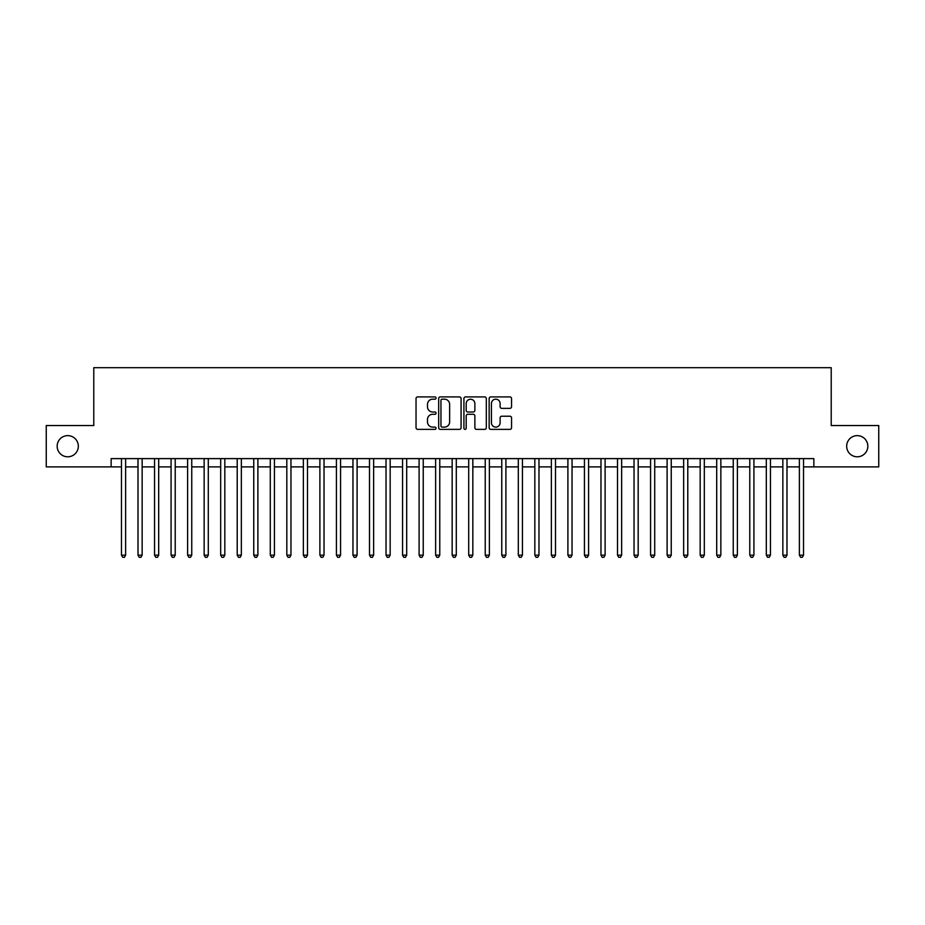<?xml version="1.0" encoding="UTF-8"?>
<svg xmlns="http://www.w3.org/2000/svg" width="925" height="925" viewBox="0 0 925 925"><rect width="100%" height="100%" fill="white"/><g stroke="black" fill="none" stroke-linecap="round" stroke-linejoin="round"><path stroke-width="1.39" d="M436.045 398.051A1.133 1.133 0 0 0 434.912 396.917L417.661 396.917A1.619 1.619 0 0 0 416.042 398.536L416.042 427.755A1.619 1.619 0 0 0 417.661 429.373L434.912 429.373A1.133 1.133 0 0 0 436.045 428.24A1.133 1.133 0 0 0 434.912 427.107L432.68 427.107A5.192 5.192 0 0 1 427.489 421.904L427.489 419.476A5.192 5.192 0 0 1 432.68 414.284L434.912 414.284A1.133 1.133 0 0 0 436.045 413.14A1.133 1.133 0 0 0 434.912 412.007L432.68 412.007A5.192 5.192 0 0 1 427.489 406.815L427.489 404.387A5.192 5.192 0 0 1 432.68 399.184L434.912 399.184A1.133 1.133 0 0 0 436.045 398.051M846.676 446.208A10.58 10.58 0 0 0 857.255 456.8A10.58 10.58 0 0 0 867.835 446.208A10.58 10.58 0 0 0 857.255 435.629A10.58 10.58 0 0 0 846.676 446.208M57.165 446.208A10.58 10.58 0 0 0 67.745 456.8A10.58 10.58 0 0 0 78.324 446.208A10.58 10.58 0 0 0 67.745 435.629A10.58 10.58 0 0 0 57.165 446.208M509.929 408.353A1.619 1.619 0 0 0 511.548 406.734L511.548 398.536A1.619 1.619 0 0 0 509.929 396.917L490.782 396.917A1.619 1.619 0 0 0 489.152 398.536L489.152 427.755A1.619 1.619 0 0 0 490.782 429.373L509.929 429.373A1.619 1.619 0 0 0 511.548 427.755L511.548 417.857A1.619 1.619 0 0 0 509.929 416.227L501.732 416.227A1.619 1.619 0 0 0 500.113 417.857L500.113 422.76A4.336 4.336 0 0 1 495.765 427.107A4.336 4.336 0 0 1 491.429 422.76L491.429 403.531A4.336 4.336 0 0 1 495.765 399.184A4.336 4.336 0 0 1 500.113 403.531L500.113 406.734A1.619 1.619 0 0 0 501.732 408.353L509.929 408.353M111.15 466.882L46.25 466.882L46.25 425.546L93.783 425.546L93.783 367.676L831.217 367.676L831.217 425.546L878.75 425.546L878.75 466.882L813.85 466.882L813.85 458.615L111.15 458.615L111.15 466.882L121.476 466.882M461.078 398.536A1.619 1.619 0 0 0 459.459 396.917L440.312 396.917A1.619 1.619 0 0 0 438.681 398.536L438.681 427.755A1.619 1.619 0 0 0 440.312 429.373L459.459 429.373A1.619 1.619 0 0 0 461.078 427.755L461.078 398.536M465.541 396.917L484.688 396.917A1.619 1.619 0 0 1 486.319 398.536L486.319 427.755A1.619 1.619 0 0 1 484.688 429.373L476.502 429.373A1.619 1.619 0 0 1 474.872 427.755L474.872 415.903A1.619 1.619 0 0 0 473.253 414.284L467.819 414.284A1.619 1.619 0 0 0 466.188 415.903L466.188 428.24A1.133 1.133 0 0 1 465.055 429.373A1.133 1.133 0 0 1 463.922 428.24L463.922 398.536A1.619 1.619 0 0 1 465.541 396.917M125.615 466.882L138.01 466.882M142.149 466.882L154.544 466.882M158.684 466.882L171.079 466.882M175.218 466.882L187.613 466.882M191.752 466.882L204.148 466.882M208.287 466.882L220.682 466.882M224.821 466.882L237.216 466.882M241.356 466.882L253.751 466.882M257.89 466.882L270.285 466.882M274.424 466.882L286.819 466.882M290.959 466.882L303.354 466.882M307.493 466.882L319.888 466.882M324.028 466.882L336.422 466.882M340.562 466.882L352.957 466.882M357.096 466.882L369.491 466.882M373.631 466.882L386.026 466.882M390.165 466.882L402.56 466.882M406.699 466.882L419.094 466.882M423.234 466.882L435.629 466.882M439.768 466.882L452.163 466.882M456.303 466.882L468.697 466.882M472.837 466.882L485.232 466.882M489.371 466.882L501.766 466.882M505.906 466.882L518.301 466.882M522.44 466.882L534.835 466.882M538.974 466.882L551.369 466.882M555.509 466.882L567.904 466.882M572.043 466.882L584.438 466.882M588.577 466.882L600.972 466.882M605.112 466.882L617.507 466.882M621.646 466.882L634.041 466.882M638.181 466.882L650.576 466.882M654.715 466.882L667.11 466.882M671.249 466.882L683.644 466.882M687.784 466.882L700.179 466.882M704.318 466.882L716.713 466.882M720.853 466.882L733.247 466.882M737.387 466.882L749.782 466.882M753.921 466.882L766.316 466.882M770.456 466.882L782.851 466.882M786.99 466.882L799.385 466.882M803.524 466.882L813.85 466.882M442.092 399.184A1.133 1.133 0 0 0 440.959 400.328L440.959 425.962A1.133 1.133 0 0 0 442.092 427.107L444.439 427.107A5.192 5.192 0 0 0 449.642 421.904L449.642 404.387A5.192 5.192 0 0 0 444.439 399.184L442.092 399.184M474.872 403.612A4.336 4.336 0 0 0 470.536 399.265A4.336 4.336 0 0 0 466.188 403.612L466.188 410.388A1.619 1.619 0 0 0 467.819 412.007L473.253 412.007A1.619 1.619 0 0 0 474.872 410.388L474.872 403.612M125.615 458.615L125.615 555.173L121.476 555.173L121.476 458.615M125.615 555.173L124.378 557.324L122.724 557.324L121.476 555.173M142.149 458.615L142.149 555.173L138.01 555.173L138.01 458.615M142.149 555.173L140.912 557.324L139.259 557.324L138.01 555.173M158.684 458.615L158.684 555.173L154.544 555.173L154.544 458.615M158.684 555.173L157.447 557.324L155.793 557.324L154.544 555.173M175.218 458.615L175.218 555.173L171.079 555.173L171.079 458.615M175.218 555.173L173.981 557.324L172.327 557.324L171.079 555.173M191.752 458.615L191.752 555.173L187.613 555.173L187.613 458.615M191.752 555.173L190.515 557.324L188.862 557.324L187.613 555.173M208.287 458.615L208.287 555.173L204.148 555.173L204.148 458.615M208.287 555.173L207.05 557.324L205.396 557.324L204.148 555.173M224.821 458.615L224.821 555.173L220.682 555.173L220.682 458.615M224.821 555.173L223.584 557.324L221.931 557.324L220.682 555.173M241.356 458.615L241.356 555.173L237.216 555.173L237.216 458.615M241.356 555.173L240.118 557.324L238.465 557.324L237.216 555.173M257.89 458.615L257.89 555.173L253.751 555.173L253.751 458.615M257.89 555.173L256.653 557.324L254.999 557.324L253.751 555.173M274.424 458.615L274.424 555.173L270.285 555.173L270.285 458.615M274.424 555.173L273.187 557.324L271.534 557.324L270.285 555.173M290.959 458.615L290.959 555.173L286.819 555.173L286.819 458.615M290.959 555.173L289.722 557.324L288.068 557.324L286.819 555.173M307.493 458.615L307.493 555.173L303.354 555.173L303.354 458.615M307.493 555.173L306.256 557.324L304.603 557.324L303.354 555.173M324.028 458.615L324.028 555.173L319.888 555.173L319.888 458.615M324.028 555.173L322.79 557.324L321.137 557.324L319.888 555.173M340.562 458.615L340.562 555.173L336.422 555.173L336.422 458.615M340.562 555.173L339.325 557.324L337.671 557.324L336.422 555.173M357.096 458.615L357.096 555.173L352.957 555.173L352.957 458.615M357.096 555.173L355.859 557.324L354.206 557.324L352.957 555.173M373.631 458.615L373.631 555.173L369.491 555.173L369.491 458.615M373.631 555.173L372.393 557.324L370.74 557.324L369.491 555.173M390.165 458.615L390.165 555.173L386.026 555.173L386.026 458.615M390.165 555.173L388.928 557.324L387.274 557.324L386.026 555.173M406.699 458.615L406.699 555.173L402.56 555.173L402.56 458.615M406.699 555.173L405.462 557.324L403.809 557.324L402.56 555.173M423.234 458.615L423.234 555.173L419.094 555.173L419.094 458.615M423.234 555.173L421.997 557.324L420.343 557.324L419.094 555.173M439.768 458.615L439.768 555.173L435.629 555.173L435.629 458.615M439.768 555.173L438.531 557.324L436.877 557.324L435.629 555.173M456.303 458.615L456.303 555.173L452.163 555.173L452.163 458.615M456.303 555.173L455.065 557.324L453.412 557.324L452.163 555.173M472.837 458.615L472.837 555.173L468.697 555.173L468.697 458.615M472.837 555.173L471.588 557.324L469.935 557.324L468.697 555.173M489.371 458.615L489.371 555.173L485.232 555.173L485.232 458.615M489.371 555.173L488.123 557.324L486.469 557.324L485.232 555.173M505.906 458.615L505.906 555.173L501.766 555.173L501.766 458.615M505.906 555.173L504.657 557.324L503.003 557.324L501.766 555.173M522.44 458.615L522.44 555.173L518.301 555.173L518.301 458.615M522.44 555.173L521.191 557.324L519.538 557.324L518.301 555.173M538.974 458.615L538.974 555.173L534.835 555.173L534.835 458.615M538.974 555.173L537.726 557.324L536.072 557.324L534.835 555.173M555.509 458.615L555.509 555.173L551.369 555.173L551.369 458.615M555.509 555.173L554.26 557.324L552.607 557.324L551.369 555.173M572.043 458.615L572.043 555.173L567.904 555.173L567.904 458.615M572.043 555.173L570.794 557.324L569.141 557.324L567.904 555.173M588.577 458.615L588.577 555.173L584.438 555.173L584.438 458.615M588.577 555.173L587.329 557.324L585.675 557.324L584.438 555.173M605.112 458.615L605.112 555.173L600.972 555.173L600.972 458.615M605.112 555.173L603.863 557.324L602.21 557.324L600.972 555.173M621.646 458.615L621.646 555.173L617.507 555.173L617.507 458.615M621.646 555.173L620.397 557.324L618.744 557.324L617.507 555.173M638.181 458.615L638.181 555.173L634.041 555.173L634.041 458.615M638.181 555.173L636.932 557.324L635.278 557.324L634.041 555.173M654.715 458.615L654.715 555.173L650.576 555.173L650.576 458.615M654.715 555.173L653.466 557.324L651.813 557.324L650.576 555.173M671.249 458.615L671.249 555.173L667.11 555.173L667.11 458.615M671.249 555.173L670.001 557.324L668.347 557.324L667.11 555.173M687.784 458.615L687.784 555.173L683.644 555.173L683.644 458.615M687.784 555.173L686.535 557.324L684.882 557.324L683.644 555.173M704.318 458.615L704.318 555.173L700.179 555.173L700.179 458.615M704.318 555.173L703.069 557.324L701.416 557.324L700.179 555.173M720.853 458.615L720.853 555.173L716.713 555.173L716.713 458.615M720.853 555.173L719.604 557.324L717.95 557.324L716.713 555.173M737.387 458.615L737.387 555.173L733.247 555.173L733.247 458.615M737.387 555.173L736.138 557.324L734.485 557.324L733.247 555.173M753.921 458.615L753.921 555.173L749.782 555.173L749.782 458.615M753.921 555.173L752.673 557.324L751.019 557.324L749.782 555.173M770.456 458.615L770.456 555.173L766.316 555.173L766.316 458.615M770.456 555.173L769.207 557.324L767.553 557.324L766.316 555.173M786.99 458.615L786.99 555.173L782.851 555.173L782.851 458.615M786.99 555.173L785.741 557.324L784.088 557.324L782.851 555.173M803.524 458.615L803.524 555.173L799.385 555.173L799.385 458.615M803.524 555.173L802.276 557.324L800.622 557.324L799.385 555.173"/></g></svg>
